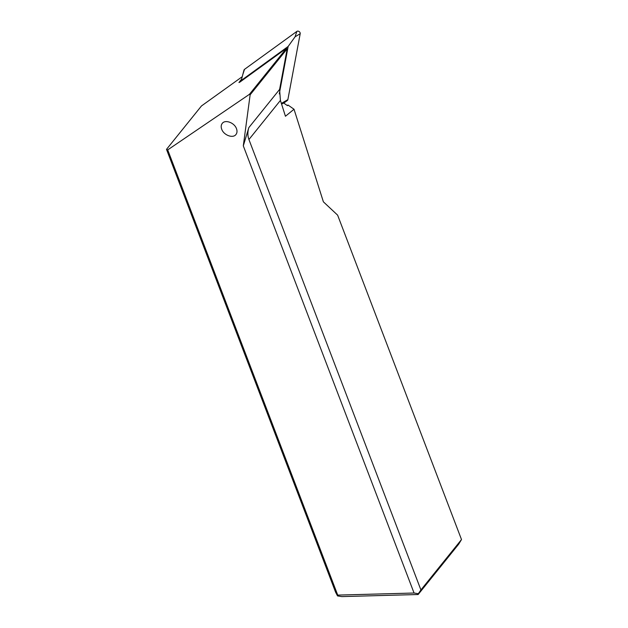 <?xml version="1.0" encoding="UTF-8"?>
<svg xmlns="http://www.w3.org/2000/svg" width="628" height="628" viewBox="0 0 628 628"><rect width="100%" height="100%" fill="white"/><g stroke="black" fill="none" stroke-linecap="round" stroke-linejoin="round"><path stroke-width="0.94" d="M283.77 103.086L287.326 100.511A2.143 1.68 -140.1 0 0 287.679 100.135A2.143 1.68 -140.1 0 0 287.867 99.648L300.192 33.731A2.143 1.68 -140.1 0 0 299.148 31.565A2.143 1.68 -140.1 0 0 296.856 31.4L244.512 69.347A2.143 1.68 -140.1 0 0 244.166 69.724A2.143 1.68 -140.1 0 0 244.002 70.093A2.143 1.68 -140.1 0 0 243.978 70.21A2.143 1.68 39.9 0 1 244.166 69.724A2.143 1.68 39.9 0 1 244.512 69.347L296.856 31.4A2.143 1.68 39.9 0 1 299.148 31.565A2.143 1.68 39.9 0 1 300.192 33.731L287.867 99.648A2.143 1.68 39.9 0 1 287.679 100.135A2.143 1.68 39.9 0 1 287.326 100.511L283.77 103.086M281.368 103.4L287.867 99.648M241.097 81.224L241.238 80.47L288.15 46.456L295.082 36.785L296.856 31.4M288.15 46.456L279.272 93.941M241.238 80.47L243.978 70.21M242.227 76.71L201.462 105.959L166.499 149.37L167.715 149.888L249.442 94.318L250.132 94.804L243.303 145.861L248.829 127.625C247.542 131.951 247.573 135.923 248.924 139.534L420.917 589.943L461.502 539.546L337.629 215.153L323.389 201.831L294.022 109.248L285.442 116.251L280.418 100.417L248.924 139.534M167.715 149.888L337.723 595.101L414.056 593.02L243.303 145.861M221.708 129.219C220.868 126.88 221.056 124.925 222.281 123.355C225.279 119.296 234.48 122.758 236.489 128.709C237.329 131.048 237.141 133.003 235.916 134.565C232.917 138.631 223.717 135.169 221.708 129.219M250.132 94.804L287.2 48.788L286.501 48.301L249.442 94.318M287.2 48.788L279.601 89.419L280.418 100.417M241.592 79.112L238.954 82.527L239.715 82.221L286.501 48.301M166.499 149.37L335.627 592.267L337.526 595.909L337.723 595.101M337.526 595.909L341.805 596.6L418.138 594.52L418.334 593.711L414.056 593.02M418.334 593.711L420.917 589.943M281.595 104.115L283.668 103.016L287.475 105.677L288.009 105.041L294.022 109.248M288.009 105.041L287.302 105.559M418.138 594.52L458.723 544.123L461.502 539.546M287.326 100.511L282.757 102.702M300.192 33.731L295.082 36.785M244.512 69.347L242.746 74.74L244.002 70.093M248.829 127.625L279.601 89.419"/></g></svg>
